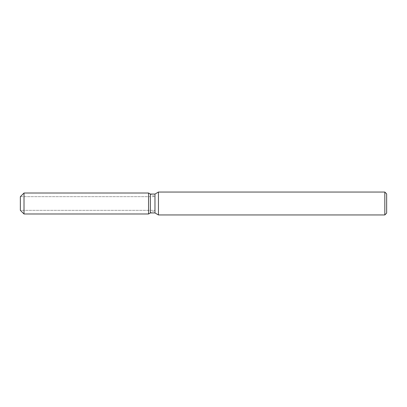 <?xml version="1.0" encoding="UTF-8"?>
<svg xmlns="http://www.w3.org/2000/svg" width="407" height="407" viewBox="0 0 407 407"><rect width="100%" height="100%" fill="white"/><g stroke="black" fill="none" stroke-linecap="round" stroke-linejoin="round"><path stroke-width="0.31" stroke-dasharray="2.04 1.53" d="M148.555 210.322L20.35 210.322L20.35 196.678L148.555 196.678L148.555 210.322L148.555 196.678M386.65 193.885L386.65 213.115M384.819 192.053L384.819 214.947M158.445 192.053L158.445 214.947M154.965 194.063L154.965 212.937M150.371 194.063L150.371 212.937L154.899 210.322L154.899 196.678L154.899 210.322L20.35 210.322L20.35 196.678L154.899 196.678L150.371 194.063M148.555 193.015L148.555 213.985L148.555 193.015M24.013 193.015L24.013 213.985"/><path stroke-width="0.61" d="M148.555 213.985L24.013 213.985L20.35 210.322L20.35 196.678L24.013 193.015L148.555 193.015L150.371 194.063L154.965 194.063L158.445 192.053L384.819 192.053L386.65 193.885L386.65 213.115L384.819 214.947L158.445 214.947L154.965 212.937L150.371 212.937L148.555 213.985L148.555 193.015L150.371 194.063L150.371 212.937L148.555 213.985L148.555 193.015M154.965 212.937L154.965 194.063M158.445 214.947L158.445 192.053M384.819 214.947L384.819 192.053M24.013 213.985L24.013 193.015M20.35 210.322L20.35 196.678"/></g></svg>
